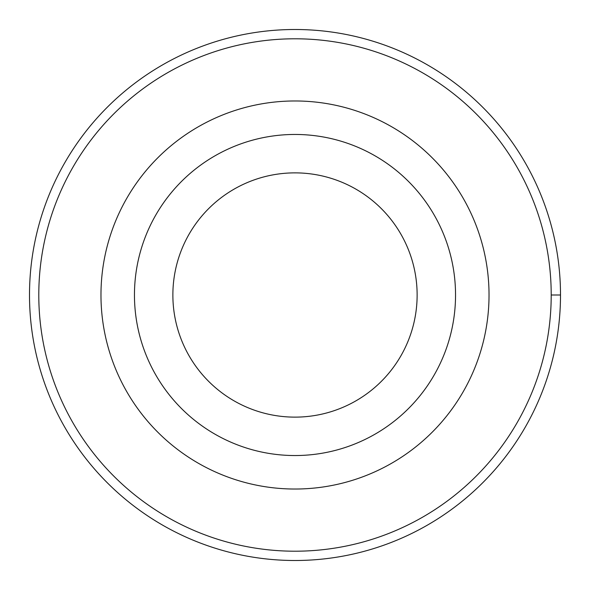 <?xml version="1.0" encoding="UTF-8"?>
<svg xmlns="http://www.w3.org/2000/svg" width="590" height="590" viewBox="0 0 590 590"><rect width="100%" height="100%" fill="white"/><g stroke="black" fill="none" stroke-linecap="round" stroke-linejoin="round"><path stroke-width="0.89" d="M551.207 295A256.207 256.207 0 0 0 295 38.793A256.207 256.207 0 0 0 38.793 295A256.207 256.207 0 0 0 295 551.207A256.207 256.207 0 0 0 551.207 295L560.5 295A265.5 265.5 0 0 1 295 560.5A265.5 265.5 0 0 1 29.5 295A265.5 265.5 0 0 1 295 29.5A265.5 265.5 0 0 1 560.5 295M489.029 295A194.029 194.029 0 0 0 295 100.971A194.029 194.029 0 0 0 100.971 295A194.029 194.029 0 0 0 295 489.029A194.029 194.029 0 0 0 489.029 295M455.539 295A160.539 160.539 0 0 0 214.731 155.966A160.539 160.539 0 0 0 214.731 434.034A160.539 160.539 0 0 0 455.539 295M417.13 295A122.13 122.13 0 0 0 295 172.87A122.13 122.13 0 0 0 172.87 295A122.13 122.13 0 0 0 295 417.13A122.13 122.13 0 0 0 417.13 295"/></g></svg>
